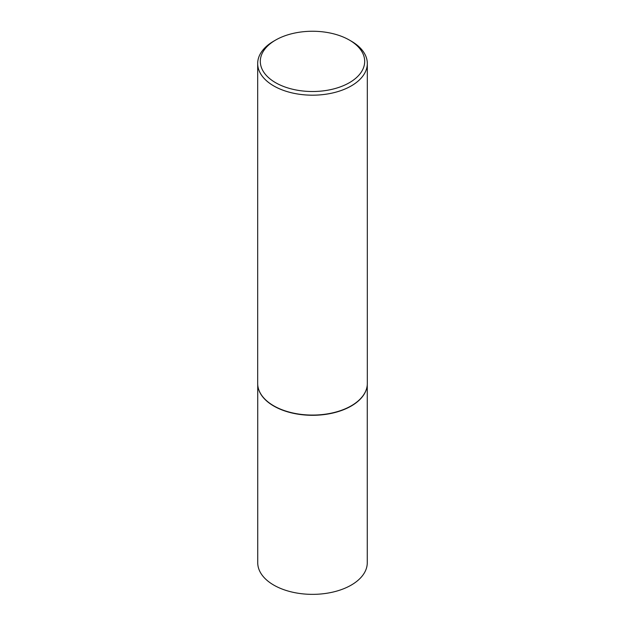 <?xml version="1.0" encoding="UTF-8"?>
<svg xmlns="http://www.w3.org/2000/svg" width="625" height="625" viewBox="0 0 625 625"><rect width="100%" height="100%" fill="white"/><g stroke="black" fill="none" stroke-linecap="round" stroke-linejoin="round"><path stroke-width="0.94" d="M366.867 387.5A54.766 31.617 180 0 1 366.844 387.625A54.766 31.617 180 0 1 330.258 413.594A54.766 31.617 180 0 1 273.773 406.039A54.766 31.617 180 0 1 258.156 387.625A54.766 31.617 180 0 1 258.133 387.5M367.266 384.844L367.266 562.734A54.766 31.617 180 0 1 333.461 591.953A54.766 31.617 180 0 1 273.773 585.094A54.766 31.617 180 0 1 257.734 562.734L257.734 384.844M367.32 63.531L367.32 383.43A54.82 31.648 180 0 1 366.898 387.375A54.82 31.648 180 0 1 330.273 413.367A54.82 31.648 180 0 1 273.734 405.813A54.82 31.648 180 0 1 258.102 387.375A54.82 31.648 180 0 1 257.68 383.43L257.68 63.531A54.82 31.648 180 0 1 273.734 41.148L275.594 40.078A52.195 30.133 0 0 0 275.594 82.688A52.195 30.133 0 0 0 349.406 82.688A52.195 30.133 0 0 0 349.406 40.078L351.266 41.148A54.82 31.648 180 0 1 367.32 63.531A54.82 31.648 180 0 1 333.477 92.773A54.82 31.648 180 0 1 273.734 85.914A54.82 31.648 180 0 1 257.68 63.531M351.266 41.148L349.406 40.078A52.195 30.133 0 0 0 275.594 40.078"/></g></svg>
